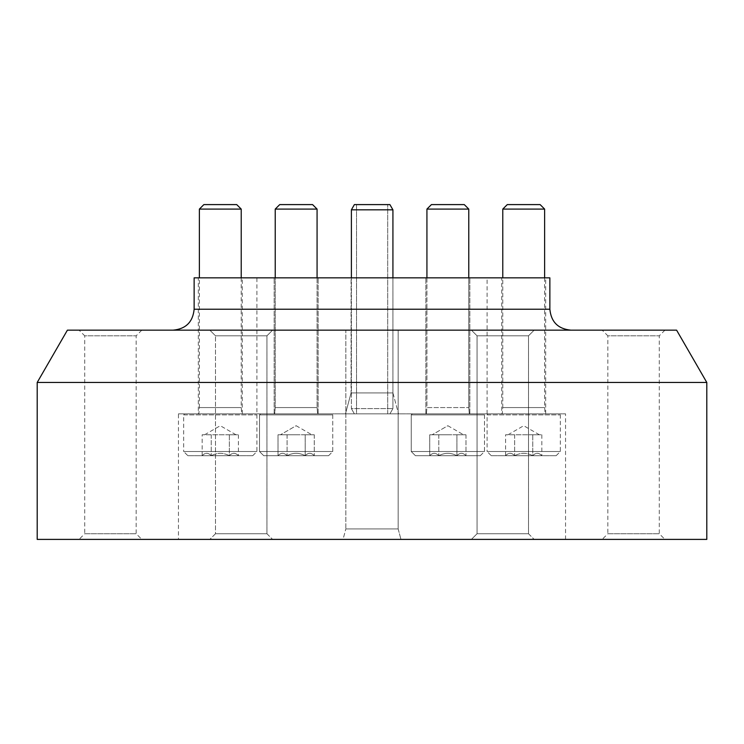 <?xml version="1.0" encoding="UTF-8"?>
<svg xmlns="http://www.w3.org/2000/svg" width="744" height="744" viewBox="0 0 744 744"><rect width="100%" height="100%" fill="white"/><g stroke="black" fill="none" stroke-linecap="round" stroke-linejoin="round"><path stroke-width="0.56" stroke-dasharray="3.72 2.79" d="M351.075 277.838L392.925 277.838L351.075 277.838L392.925 277.838L351.075 277.838L351.075 392.925L392.925 392.925L351.075 392.925L351.075 277.838M351.075 392.925L392.925 392.925L351.075 392.925L345.467 413.85L398.533 413.85L345.467 413.85L398.533 413.85L345.467 413.85L351.075 392.925M345.848 330.15L398.152 330.15L345.848 330.15L398.152 330.15L345.848 330.15L345.848 528.938L398.152 528.938L345.848 528.938L345.848 330.15M345.848 528.938L398.152 528.938L345.848 528.938M256.913 413.85L487.088 413.85L256.913 413.85L256.913 277.838L487.088 277.838L256.913 277.838M501.735 413.85L545.678 413.85L501.735 413.85L501.735 277.838L545.678 277.838L501.735 277.838M198.323 413.85L242.265 413.85L198.323 413.85L198.323 277.838L242.265 277.838L198.323 277.838M274.173 413.85L318.116 413.85L274.173 413.85L318.116 413.85L274.173 413.85L274.173 277.838L318.116 277.838L274.173 277.838L318.116 277.838L274.173 277.838L274.173 413.85M425.884 413.85L469.827 413.85L425.884 413.85L469.827 413.85L425.884 413.85L425.884 277.838L469.827 277.838L425.884 277.838L469.827 277.838L425.884 277.838L425.884 413.85M178.448 413.85L565.552 413.85L178.448 413.85L178.448 539.4L565.552 539.4L178.448 539.4M549.863 277.838L194.138 277.838M173.213 330.15L570.788 330.15L173.213 330.15M676.594 330.15L67.406 330.15M602.175 330.15L664.95 330.15L602.175 330.15L607.839 335.814L659.286 335.814L607.839 335.814L607.839 533.736L659.286 533.736L607.839 533.736L602.175 539.4L664.95 539.4L602.175 539.4M79.05 330.15L141.825 330.15L79.05 330.15L84.714 335.814L136.161 335.814L84.714 335.814L84.714 533.736L136.161 533.736L84.714 533.736L79.05 539.4L141.825 539.4L79.05 539.4M209.827 330.15L272.602 330.15L209.827 330.15L272.602 330.15L209.827 330.15L215.5 335.814L266.938 335.814L215.5 335.814L266.938 335.814L215.5 335.814L209.827 330.15M471.398 330.15L534.173 330.15L471.398 330.15L534.173 330.15L471.398 330.15L477.062 335.814L528.5 335.814L477.062 335.814L528.5 335.814L477.062 335.814L471.398 330.15M706.8 539.4L37.2 539.4M706.8 382.463L37.2 382.463M343.04 539.4L400.96 539.4L343.04 539.4L400.96 539.4L343.04 539.4L345.839 528.938L343.04 539.4M209.827 539.4L272.611 539.4L209.827 539.4L215.5 533.736L266.938 533.736L215.5 533.736L215.5 335.814L215.5 533.736L266.938 533.736L215.5 533.736L209.827 539.4M471.398 539.4L534.173 539.4L471.398 539.4L534.173 539.4L471.398 539.4L477.062 533.736L528.5 533.736L477.062 533.736L477.062 335.814L477.062 533.736L528.5 533.736L477.062 533.736L471.398 539.4M305.207 455.7C308.211 452.538 311.224 452.538 314.266 455.7C311.271 452.538 308.248 452.538 305.207 455.7L314.266 455.7L305.207 455.7C299.181 452.547 293.145 452.547 287.082 455.7C293.108 452.547 299.153 452.547 305.207 455.7L287.082 455.7L305.207 455.7C308.211 452.538 311.224 452.538 314.266 455.7C311.271 452.538 308.248 452.538 305.207 455.7L314.266 455.7L305.207 455.7C299.181 452.547 293.145 452.547 287.082 455.7C284.087 452.538 281.065 452.538 278.024 455.7C281.027 452.538 284.05 452.538 287.082 455.7L278.024 455.7L287.082 455.7C293.108 452.547 299.153 452.547 305.207 455.7L287.082 455.7L305.207 455.7L305.207 434.775L278.024 434.775L309.737 434.775L305.207 434.775L305.207 455.7L305.207 434.775L314.266 434.775L282.553 434.775L287.082 434.775L287.082 455.7C284.087 452.538 281.065 452.538 278.024 455.7C281.027 452.538 284.05 452.538 287.082 455.7L278.024 455.7L287.082 455.7L287.082 434.775L296.149 434.775L278.024 434.775L278.024 455.7L278.024 434.775L309.737 434.775L305.207 434.775L305.207 455.7M263.711 455.7L328.578 455.7L263.711 455.7L259.526 451.515L332.763 451.515L259.526 451.515L259.526 414.892L332.763 414.892L259.526 414.892L332.763 414.892L259.526 414.892L260.577 413.85L331.722 413.85L260.577 413.85L331.722 413.85L260.577 413.85L259.526 414.892L259.526 451.515L332.763 451.515L259.526 451.515L263.711 455.7L328.578 455.7L263.711 455.7M317.074 277.838L317.074 407.573L317.595 413.85L317.074 407.573L317.074 209.092L275.224 209.092L317.074 209.092L275.224 209.092L275.224 407.573L317.074 407.573L275.224 407.573L274.703 413.85L317.595 413.85L274.703 413.85L317.595 413.85L274.703 413.85L275.224 407.573L317.074 407.573L275.224 407.573L275.224 277.838M317.074 209.092L312.582 204.6L279.716 204.6L312.582 204.6L279.716 204.6L275.224 209.092M314.266 434.775L314.266 455.7L314.266 434.775L309.737 434.775L314.266 434.775M296.149 425.717L311.838 434.775L296.149 425.717L280.451 434.775L296.149 425.717M229.357 455.7C232.351 452.538 235.374 452.538 238.415 455.7C235.411 452.538 232.398 452.538 229.357 455.7L238.415 455.7L229.357 455.7C223.33 452.547 217.285 452.547 211.231 455.7C217.257 452.547 223.302 452.547 229.357 455.7L211.231 455.7L229.357 455.7L229.357 434.775L233.886 434.775L202.173 434.775L233.886 434.775L229.357 434.775L229.357 455.7M202.173 455.7C205.177 452.538 208.19 452.538 211.231 455.7C208.236 452.538 205.214 452.538 202.173 455.7L211.231 455.7L202.173 455.7L202.173 434.775M187.86 455.7L252.728 455.7L187.86 455.7L183.675 451.515L256.913 451.515L183.675 451.515L183.675 414.892L256.913 414.892L183.675 414.892L184.726 413.85L255.862 413.85L184.726 413.85M198.843 413.85L241.744 413.85L198.843 413.85L199.373 407.573L241.223 407.573L199.373 407.573L199.373 277.838M241.223 209.092L199.373 209.092M236.722 204.6L203.865 204.6M233.886 434.775L238.415 434.775L233.886 434.775M211.231 434.775L211.231 455.7L211.231 434.775M238.415 434.775L238.415 455.7M204.6 434.775L220.298 425.717L235.988 434.775M287.082 434.775L287.082 455.7L287.082 434.775M456.918 455.7C459.913 452.538 462.935 452.538 465.977 455.7C462.973 452.538 459.95 452.538 456.918 455.7L465.977 455.7L456.918 455.7C450.892 452.547 444.847 452.547 438.793 455.7C444.819 452.547 450.855 452.547 456.918 455.7L438.793 455.7L456.918 455.7C459.913 452.538 462.935 452.538 465.977 455.7C462.973 452.538 459.95 452.538 456.918 455.7L465.977 455.7L456.918 455.7C450.892 452.547 444.847 452.547 438.793 455.7C435.789 452.538 432.776 452.538 429.734 455.7C432.729 452.538 435.752 452.538 438.793 455.7L429.734 455.7L438.793 455.7C444.819 452.547 450.855 452.547 456.918 455.7L438.793 455.7L456.918 455.7L456.918 434.775L429.734 434.775L461.447 434.775L456.918 434.775L456.918 455.7L456.918 434.775L465.977 434.775L434.264 434.775L438.793 434.775L438.793 455.7C435.789 452.538 432.776 452.538 429.734 455.7C432.729 452.538 435.752 452.538 438.793 455.7L429.734 455.7L438.793 455.7L438.793 434.775L447.851 434.775L429.734 434.775L429.734 455.7L429.734 434.775L461.447 434.775L456.918 434.775L456.918 455.7M415.422 455.7L480.289 455.7L415.422 455.7L411.237 451.515L484.474 451.515L411.237 451.515L411.237 414.892L484.474 414.892L411.237 414.892L484.474 414.892L411.237 414.892L412.278 413.85L483.423 413.85L412.278 413.85L483.423 413.85L412.278 413.85L411.237 414.892L411.237 451.515L484.474 451.515L411.237 451.515L415.422 455.7L480.289 455.7L415.422 455.7M426.926 277.838L426.926 407.573L468.776 407.573L426.926 407.573L426.405 413.85L469.306 413.85L426.405 413.85L426.926 407.573L468.776 407.573L426.926 407.573L426.926 209.092L468.776 209.092L426.926 209.092L431.418 204.6L464.284 204.6L431.418 204.6L464.284 204.6L468.776 209.092L426.926 209.092M465.977 434.775L465.977 455.7L465.977 434.775L461.447 434.775L465.977 434.775M447.851 425.717L463.549 434.775L447.851 425.717L432.162 434.775L447.851 425.717M532.769 455.7C535.764 452.538 538.786 452.538 541.827 455.7C538.823 452.538 535.81 452.538 532.769 455.7L541.827 455.7L532.769 455.7C526.743 452.547 520.698 452.547 514.643 455.7C520.67 452.547 526.715 452.547 532.769 455.7L514.643 455.7L532.769 455.7L532.769 434.775L537.298 434.775L505.585 434.775L537.298 434.775L532.769 434.775L532.769 455.7M505.585 455.7C508.589 452.538 511.602 452.538 514.643 455.7C511.649 452.538 508.626 452.538 505.585 455.7L514.643 455.7L505.585 455.7L505.585 434.775M491.273 455.7L556.14 455.7L491.273 455.7L487.088 451.515L560.325 451.515L487.088 451.515L487.088 414.892L560.325 414.892L487.088 414.892L488.138 413.85L559.283 413.85L488.138 413.85M502.256 413.85L545.157 413.85L502.256 413.85L502.777 407.573L544.627 407.573L502.777 407.573L502.777 277.838M544.627 209.092L502.777 209.092M540.135 204.6L507.278 204.6M537.298 434.775L541.827 434.775L537.298 434.775M514.643 434.775L514.643 455.7L514.643 434.775M541.827 434.775L541.827 455.7M508.013 434.775L523.702 425.717L539.4 434.775M438.793 434.775L438.793 455.7L438.793 434.775M392.925 277.838L392.925 408.623L389.903 413.85L354.367 413.85L389.903 413.85L392.925 408.623L392.925 209.827L351.391 209.827L351.391 408.623L354.367 413.85L356.543 413.85L356.543 204.6L354.367 204.6L389.903 204.6L392.925 209.827L351.391 209.827L351.391 408.623L392.925 408.623L351.391 408.623L351.391 277.838L351.391 408.623L392.925 408.623L351.391 408.623L354.367 413.85L389.903 413.85L354.367 413.85L387.698 413.85L356.543 413.85L356.543 204.6L387.698 204.6L354.367 204.6L351.391 209.836L354.367 204.6L389.903 204.6L354.367 204.6L351.391 209.836M356.543 413.85L387.698 413.85L356.543 413.85L356.543 204.6L387.698 204.6L354.367 204.6L356.543 204.6L356.543 413.85L354.367 413.85L356.543 413.85M351.391 209.827L392.925 209.836M351.391 408.623L354.367 413.85L351.391 408.623M549.863 309.225L194.138 309.225M398.152 528.938L398.152 330.15L398.152 528.938M487.088 413.85L487.088 277.838M565.552 539.4L565.552 413.85M398.161 528.938L400.96 539.4L398.161 528.938M266.938 533.736L272.602 539.4L266.938 533.736L266.938 335.814L272.602 330.15L266.938 335.814L266.938 533.736M528.5 533.736L534.173 539.4L528.5 533.736L528.5 335.814L534.173 330.15L528.5 335.814L528.5 533.736M141.825 330.15L136.161 335.814L136.161 533.736L141.825 539.4M664.95 330.15L659.286 335.814L659.286 533.736L664.95 539.4M392.925 392.925L398.533 413.85L392.925 392.925M318.116 413.85L318.116 277.838L318.116 413.85M469.827 413.85L469.827 277.838L469.827 413.85M242.265 413.85L242.265 277.838M545.678 413.85L545.678 277.838M328.578 455.7L332.763 451.515L332.763 414.892L331.722 413.85L332.763 414.892L332.763 451.515L328.578 455.7M252.728 455.7L256.913 451.515L256.913 414.892L255.862 413.85M241.223 277.838L241.223 407.573L241.744 413.85M480.289 455.7L484.474 451.515L484.474 414.892L483.423 413.85L484.474 414.892L484.474 451.515L480.289 455.7M468.776 209.092L468.776 407.573L469.297 413.85M556.14 455.7L560.325 451.515L560.325 414.892L559.283 413.85M544.627 277.838L544.627 407.573L545.157 413.85M468.776 277.838L468.776 407.573L469.306 413.85M387.698 413.85L387.698 204.6L387.698 413.85"/><path stroke-width="1.12" d="M173.213 330.15C185.926 328.913 192.901 321.938 194.138 309.225L194.138 277.838L549.863 277.838L549.863 309.225C551.099 321.938 558.074 328.913 570.788 330.15M37.2 382.463L67.406 330.15L676.594 330.15L706.8 382.463L37.2 382.463L37.2 539.4L706.8 539.4L706.8 382.463M275.224 277.838L275.224 209.092L317.074 209.092L317.074 277.838M275.224 209.092L279.716 204.6L312.582 204.6L317.074 209.092M199.373 277.838L199.373 209.092L241.223 209.092L241.223 277.838M199.373 209.092L203.865 204.6L236.722 204.6L241.223 209.092M502.777 277.838L502.777 209.092L544.627 209.092L544.627 277.838M502.777 209.092L507.278 204.6L540.135 204.6L544.627 209.092M426.926 277.838L426.926 209.092L468.776 209.092L468.776 277.838M426.926 209.092L431.418 204.6L464.284 204.6L468.776 209.092M351.391 209.836L354.367 204.6L389.903 204.6L392.925 209.827L392.925 277.838M351.391 209.827L351.391 277.838L351.391 209.827L392.925 209.836M194.138 309.225L549.863 309.225"/></g></svg>

